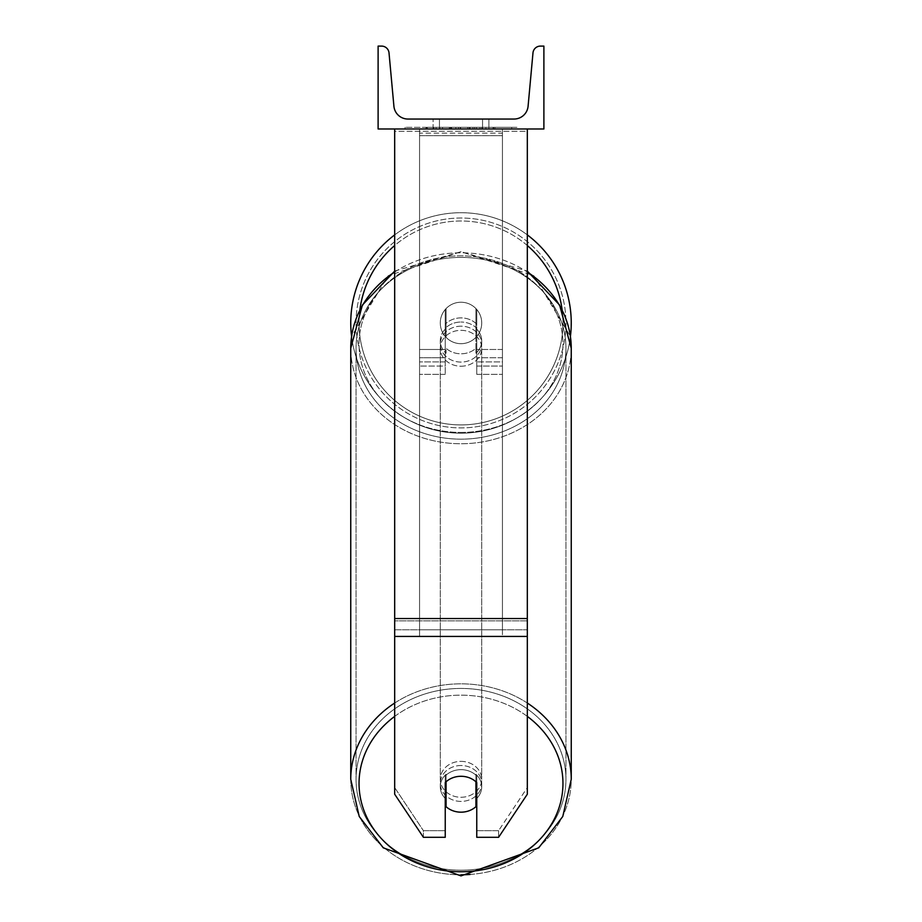 <?xml version="1.0" encoding="UTF-8"?>
<svg xmlns="http://www.w3.org/2000/svg" width="922" height="922" viewBox="0 0 922 922"><rect width="100%" height="100%" fill="white"/><g stroke="black" fill="none" stroke-linecap="round" stroke-linejoin="round"><path stroke-width="0.69" stroke-dasharray="4.61 3.46" d="M476.755 324.175A20.722 17.944 0 0 0 461 317.894A20.722 17.944 0 0 0 445.245 324.175L445.245 309.492A20.722 20.722 0 0 1 476.755 309.492L476.755 374.355L476.755 328.324L476.755 374.355L502.444 374.355L502.444 133.137L419.556 133.137L419.556 374.355L419.556 128.988L419.556 133.137L502.444 133.137L502.444 128.988L419.556 128.988L419.556 349.484L419.556 128.988L502.444 128.988L502.444 374.355L502.444 128.988L419.556 128.988L502.444 128.988L502.444 366.057L502.444 357.771L502.444 361.92L476.755 361.92L502.444 361.92L502.444 128.988L502.444 374.355L476.755 374.355L476.755 328.324A20.722 17.944 180 0 0 461 322.043A20.722 17.944 0 0 1 476.755 328.324L476.755 324.175A20.722 17.944 180 0 0 461 317.894A20.722 17.944 180 0 0 445.245 324.175L445.245 328.324A20.722 17.944 180 0 1 461 322.043A20.722 17.944 0 0 0 445.245 328.324L445.245 374.355L445.245 309.492L445.245 349.484L419.556 349.484L445.245 349.484L419.556 349.484L445.245 349.484L445.245 366.057L419.556 366.057L445.245 366.057L445.245 357.771L419.556 357.771L445.245 357.771L445.245 324.175L445.245 374.355L445.245 309.492A20.722 20.722 0 0 1 476.755 309.492A20.722 20.722 0 0 0 445.245 309.492A20.722 20.722 0 0 1 476.755 309.492L476.755 324.175M527.315 618.547L527.315 131.293L527.315 623.157L527.315 618.547L394.685 618.547L394.685 636.422L394.685 623.157L394.685 629.795L527.315 629.795L527.315 623.157L527.315 794.234L498.595 837.303L498.595 830.676L527.315 787.607L527.315 794.234L527.315 629.795L394.685 629.795L394.685 794.234L394.685 787.607L423.405 830.676L423.405 837.303L445.245 837.303L445.245 775.944L445.245 837.303L445.245 830.676L423.405 830.676L423.405 837.303L394.685 794.234L394.685 787.607L423.405 830.676L445.245 830.676L445.245 775.944A20.722 17.944 180 0 1 461 769.651A20.722 17.944 180 0 1 476.755 775.944L476.755 837.303L498.595 837.303L498.595 830.676L476.755 830.676L476.755 837.303L476.755 775.944L476.755 830.676L498.595 830.676L527.315 787.607L527.315 128.988L394.685 128.988L394.685 620.852L394.685 128.988L394.685 131.293L527.315 131.293L527.315 128.988L394.685 128.988M461 776.289A20.722 17.944 180 0 1 476.755 782.571L476.755 775.944A20.722 17.944 0 0 0 461 769.651A20.722 17.944 0 0 0 445.245 775.944L445.245 782.571A20.722 17.944 180 0 1 461 776.289A20.722 17.944 0 0 0 446.075 781.775L446.075 806.692A20.722 17.944 0 0 0 461 812.178A20.722 17.944 0 0 0 475.925 806.692L475.925 799.224A20.722 17.944 0 0 0 481.722 786.777A20.722 17.944 0 0 0 475.925 774.319L475.925 781.775A20.722 17.944 0 0 0 461 776.289M394.685 618.547L394.685 131.293L527.315 131.293L527.315 128.988M502.444 349.484L502.444 128.988L419.556 128.988L502.444 128.988L502.444 349.484L476.755 349.484L502.444 349.484M350.752 322.954A110.248 110.248 0 0 0 461 433.202A110.248 110.248 0 0 0 571.248 322.954A110.248 110.248 0 0 0 461 212.717A110.248 110.248 0 0 0 350.752 322.954M394.685 271.091L461 251.694L533.838 275.747L570.418 336.449A110.248 110.248 0 0 1 351.582 336.449L388.162 275.747L461 251.694L527.315 271.091M481.722 322.954A20.722 20.722 0 0 0 461 302.232A20.722 20.722 0 0 0 440.278 322.954A20.722 20.722 0 0 0 461 343.687A20.722 20.722 0 0 0 481.722 322.954A20.722 20.722 0 0 1 475.925 337.337L475.925 308.582A20.722 20.722 0 0 0 446.075 308.582L446.075 337.337A20.722 20.722 0 0 1 446.075 308.582L446.075 337.337A20.722 20.722 0 0 0 475.925 337.337L475.925 308.582L475.925 337.337A20.722 20.722 0 0 0 461 302.232A20.722 20.722 0 0 0 440.278 322.954A20.722 20.722 0 0 0 461 343.687A20.722 20.722 0 0 0 481.722 322.954A20.722 20.722 0 0 1 461 343.687A20.722 20.722 0 0 1 446.075 308.582L446.075 337.337A20.722 20.722 0 0 0 475.925 337.337L475.925 308.582A20.722 20.722 0 0 1 481.722 322.954A20.722 20.722 0 0 0 461 302.232A20.722 20.722 0 0 0 440.278 322.954A20.722 20.722 0 0 0 461 343.687A20.722 20.722 0 0 0 475.925 308.582A20.722 20.722 0 0 0 446.075 308.582L446.075 337.337A20.722 20.722 0 0 1 461 302.232A20.722 20.722 0 0 1 481.722 322.954M394.685 234.891A110.248 110.248 0 0 1 527.315 234.891M356.053 322.954A104.947 104.947 0 0 1 461 218.018A104.947 104.947 0 0 1 565.947 322.954A104.947 104.947 0 0 1 461 427.9A104.947 104.947 0 0 1 356.053 322.954A104.947 104.947 0 0 0 461 427.9A104.947 104.947 0 0 0 565.947 322.954A104.947 104.947 0 0 0 461 218.018A104.947 104.947 0 0 0 356.053 322.954M461 765.514A20.722 17.944 0 0 0 440.278 783.458A20.722 17.944 0 0 0 461 801.402A20.722 17.944 0 0 0 481.722 783.458A20.722 17.944 0 0 0 461 765.514A20.722 17.944 180 0 0 440.278 783.458A20.722 17.944 180 0 0 461 801.402A20.722 17.944 180 0 0 481.722 783.458A20.722 17.944 180 0 0 461 765.514M476.755 798.44A20.722 17.944 180 0 0 481.722 786.777A20.722 17.944 180 0 0 475.925 774.319L475.925 799.224M446.075 799.224L446.075 774.319A20.722 17.944 0 0 0 440.278 786.777A20.722 17.944 0 0 0 446.075 799.224L446.075 774.319A20.722 17.944 180 0 0 440.278 786.777A20.722 17.944 180 0 0 445.245 798.44M461 326.181A20.722 17.944 0 0 0 440.278 344.137A20.722 17.944 0 0 0 461 362.081A20.722 17.944 0 0 0 481.722 344.137A20.722 17.944 0 0 0 461 326.181A20.722 17.944 180 0 0 440.278 344.137A20.722 17.944 180 0 0 461 362.081A20.722 17.944 180 0 0 481.722 344.137A20.722 17.944 180 0 0 461 326.181M475.925 323.392A20.722 17.944 0 0 0 461 317.894A20.722 17.944 0 0 0 446.075 323.392L446.075 328.359A20.722 17.944 0 0 0 440.278 340.817A20.722 17.944 0 0 0 446.075 353.276L446.075 348.297A20.722 17.944 0 0 0 461 353.794A20.722 17.944 0 0 0 475.925 348.297L475.925 353.276A20.722 17.944 0 0 0 481.722 340.817A20.722 17.944 0 0 0 475.925 328.359L475.925 353.276A20.722 17.944 180 0 0 481.722 340.817A20.722 17.944 180 0 0 475.925 328.359L475.925 323.392A20.722 17.944 180 0 0 461 317.894A20.722 17.944 180 0 0 446.075 323.392L446.075 328.359A20.722 17.944 180 0 0 440.278 340.817A20.722 17.944 180 0 0 446.075 353.276L446.075 348.297A20.722 17.944 180 0 0 461 353.794A20.722 17.944 180 0 0 475.925 348.297L475.925 323.392M461 366.218A20.722 17.944 0 0 0 481.722 348.274A20.722 17.944 0 0 0 461 330.33A20.722 17.944 0 0 0 440.278 348.274A20.722 17.944 0 0 0 461 366.218A20.722 17.944 180 0 0 481.722 348.274A20.722 17.944 180 0 0 461 330.33A20.722 17.944 180 0 0 440.278 348.274A20.722 17.944 180 0 0 461 366.218M461 761.365A20.722 17.944 180 0 1 481.722 779.309A20.722 17.944 180 0 1 461 797.265A20.722 17.944 180 0 1 440.278 779.309A20.722 17.944 180 0 1 461 761.365A20.722 17.944 0 0 1 481.722 779.309A20.722 17.944 0 0 1 461 797.265A20.722 17.944 0 0 1 440.278 779.309A20.722 17.944 0 0 1 461 761.365M461 870.195A104.947 90.886 180 0 1 356.053 779.309A104.947 90.886 180 0 1 461 688.434A104.947 90.886 180 0 1 565.947 779.309A104.947 90.886 180 0 1 461 870.195A104.947 90.886 0 0 1 356.053 779.309A104.947 90.886 0 0 1 461 688.434A104.947 90.886 0 0 1 565.947 779.309A104.947 90.886 0 0 1 461 870.195M461 257.399A104.947 90.886 0 0 0 356.053 348.274A104.947 90.886 0 0 0 461 439.16A104.947 90.886 0 0 0 565.947 348.274A104.947 90.886 0 0 0 461 257.399A104.947 90.886 180 0 0 356.053 348.274A104.947 90.886 180 0 0 461 439.16A104.947 90.886 180 0 0 565.947 348.274A104.947 90.886 180 0 0 461 257.399M516.919 127.34L405.081 127.34L516.919 127.34L516.919 128.988L405.081 128.988L516.919 128.988M405.081 127.34L405.081 128.988M543.888 128.988L378.112 128.988L378.112 46.1L381.593 46.1A7.457 7.457 0 0 1 389.015 52.877L393.913 106.237A14.095 14.095 0 0 0 407.95 119.042L514.05 119.042A14.095 14.095 0 0 0 528.087 106.237L532.985 52.877A7.457 7.457 0 0 1 540.407 46.1L543.888 46.1L543.888 128.988M479.982 128.988L425.987 128.988L479.982 128.988L479.982 127.34L494.953 127.34L494.953 128.988M455.825 127.34L427.312 127.34L450.616 127.34L450.628 128.988L493.627 128.988L427.312 128.988L458.511 128.988L450.628 128.988L450.616 127.34L474.68 127.34L474.68 128.988L474.68 127.34L493.627 127.34L493.627 128.988L427.255 128.988L493.627 128.988L481.86 128.988L493.627 128.988L493.627 127.34L455.825 127.34L455.825 128.988M454.212 128.988L427.312 128.988L454.212 128.988L454.212 127.34L427.312 127.34L427.312 128.988L427.312 127.34L493.627 127.34L493.627 128.988L493.627 127.34L476.478 127.34L476.478 128.988M439.448 128.988L488.891 128.988L439.448 128.988L439.448 119.042L488.891 119.042L488.891 128.988L482.552 128.988L488.891 128.988L488.891 119.042L482.552 119.042L482.552 128.988L482.552 119.042L488.891 119.042L433.11 119.042L482.552 119.042L433.11 119.042L439.448 119.042L439.448 128.988M485.871 128.988L436.129 128.988L511.71 128.988L436.129 128.988L485.871 128.988L485.871 127.34L436.129 127.34L436.129 128.988L436.129 127.34L436.129 128.988L436.129 127.34L485.871 127.34L485.871 128.988L485.871 127.34L485.871 128.988L485.871 127.34L511.71 127.34L511.71 128.988L511.71 127.34L485.871 127.34L485.871 128.988L485.871 127.34L436.129 127.34L485.871 127.34L485.871 128.988M482.552 119.042L482.552 128.988L482.552 119.042M449.302 127.34L493.063 127.34L426.609 127.34L449.302 127.34L449.302 128.988L493.063 128.988L449.302 128.988M433.824 127.34L433.824 128.988M426.609 127.34L426.609 128.988L426.609 127.34M493.063 127.34L493.063 128.988L472.94 128.988L493.063 128.988L493.063 127.34M472.94 127.34L472.94 128.988L472.94 127.34M469.897 127.34L469.897 128.988M511.71 127.34L485.871 127.34L511.71 127.34M476.478 127.34L468.998 127.34L468.998 128.988M468.998 127.34L493.627 127.34L493.627 128.988L493.627 127.34L427.312 127.34L427.312 128.988L427.312 127.34L454.212 127.34M427.312 127.34L427.312 128.988L427.312 127.34M451.469 127.34L460.274 127.34L451.469 127.34L451.469 128.988L442.756 128.988L460.274 128.988L451.469 128.988M494.953 127.34L425.987 127.34L450.524 127.34L442.756 127.34L442.756 128.988M442.756 127.34L460.274 127.34L460.274 128.988L460.274 127.34L478.184 127.34L478.184 128.988M425.987 127.34L425.987 128.988M439.817 127.34L439.817 128.988M450.524 127.34L450.524 128.988M478.184 127.34L470.128 127.34L470.128 128.988M470.128 127.34L479.982 127.34M481.86 127.34L481.86 128.988L481.86 127.34L493.627 127.34L493.627 128.988L493.627 127.34L427.255 127.34L427.255 128.988L427.255 127.34L493.627 127.34L493.627 128.988L493.627 127.34L481.86 127.34M448.91 127.34L467.638 127.34L448.91 127.34L448.91 128.988L467.638 128.988L448.91 128.988M467.638 127.34L467.638 128.988L467.638 127.34M450.628 127.34L442.56 127.34L442.56 128.988L442.56 127.34L458.511 127.34L458.511 128.988L458.511 127.34L450.628 127.34M502.444 629.795L419.556 629.795L419.556 128.988L502.444 128.988L419.556 128.988L419.556 636.468L419.556 135.672L502.444 135.672L502.444 128.988L502.444 636.468L419.556 636.468L419.556 135.672L502.444 135.672L502.444 128.988L502.444 629.795L419.556 629.795L419.556 636.468L502.444 636.468L502.444 135.672L502.444 629.795M445.245 361.92L419.556 361.92L445.245 361.92M502.444 357.771L476.755 357.771L502.444 357.771M527.315 620.852L394.685 620.852L527.315 620.852M527.315 636.422L394.685 636.422M359.903 309.723A101.962 101.962 0 0 0 359.038 322.954A101.962 101.962 0 0 1 461 221.003A101.962 101.962 0 0 1 562.962 322.954A101.962 101.962 0 0 1 461 424.915A101.962 101.962 0 0 1 359.038 322.954A101.962 101.962 0 0 0 461 424.915A101.962 101.962 0 0 0 562.097 309.723M527.315 245.517A101.962 101.962 0 0 0 394.685 245.517M394.685 716.394A101.962 88.293 0 0 1 461 695.165A101.962 88.293 180 0 1 562.962 783.458A101.962 88.293 180 0 1 461 871.751A101.962 88.293 180 0 1 359.038 783.458A101.962 88.293 180 0 1 461 695.165A101.962 88.293 0 0 1 527.315 716.394M470.105 874.459A110.248 95.473 0 0 0 571.248 779.309L571.248 779.309A110.248 95.473 0 0 0 461 683.836A110.248 95.473 0 0 0 350.752 779.309L350.752 779.309A110.248 95.473 0 0 0 461 874.794A110.248 95.473 180 0 0 571.248 779.309L571.248 348.274A110.248 95.473 180 0 1 461 443.747A110.248 95.473 180 0 1 350.752 348.274L350.752 348.274A110.248 95.473 180 0 1 461 252.801A110.248 95.473 180 0 1 571.248 348.274A110.248 95.473 0 0 1 461 443.747A110.248 95.473 0 0 1 350.752 348.274L350.752 779.309A110.248 95.473 180 0 0 461 874.794M461 432.43A101.962 88.293 0 0 0 562.962 344.137A101.962 88.293 0 0 0 461 255.832A101.962 88.293 0 0 0 359.038 344.137A101.962 88.293 0 0 0 461 432.43A101.962 88.293 180 0 0 562.962 344.137A101.962 88.293 180 0 0 461 255.832A101.962 88.293 180 0 0 359.038 344.137A101.962 88.293 180 0 0 461 432.43M449.487 127.34L449.487 128.988M450.8 127.34L450.8 128.988M451.653 127.34L451.653 128.988M460.654 127.34L460.654 128.988M460.47 127.34L460.47 128.988L460.47 127.34M460.274 127.34L460.274 128.988M450.443 127.34L450.443 128.988M527.315 703.037A110.248 95.473 180 0 0 461 683.836A110.248 95.473 180 0 0 394.685 703.037M394.685 272.002A110.248 95.473 0 0 1 461 252.801A110.248 95.473 0 0 1 527.315 272.002M476.755 366.057L502.444 366.057L476.755 366.057M445.245 374.355L419.556 374.355L445.245 374.355M481.722 783.458L481.722 786.777L481.722 783.458M440.278 786.777L440.278 783.458L440.278 786.777M481.722 344.137L481.722 340.817L481.722 344.137M440.278 344.137L440.278 340.817L440.278 344.137M481.722 348.274L481.722 779.309L481.722 348.274M356.053 348.274L356.053 779.309L356.053 348.274M565.947 348.274L565.947 779.309L565.947 348.274M440.278 348.274L440.278 779.309L440.278 348.274M433.11 128.988L433.11 119.042L433.11 128.988"/><path stroke-width="1.38" d="M527.315 636.422L394.685 636.422L394.685 794.234L423.405 837.303L445.245 837.303L445.245 782.571A20.722 17.944 0 0 1 461 776.289A20.722 17.944 0 0 1 476.755 782.571L476.755 837.303L498.595 837.303L527.315 794.234L527.315 128.988M394.685 636.422L394.685 128.988M527.315 234.891A110.248 110.248 0 0 1 570.418 336.449L571.248 348.274A110.248 95.473 0 0 0 527.315 272.002M394.685 703.037A110.248 95.473 180 0 0 350.752 779.309L350.752 348.274L351.582 336.449A110.248 110.248 0 0 1 394.685 234.891M543.888 128.988L378.112 128.988L378.112 46.1L381.593 46.1A7.457 7.457 0 0 1 389.015 52.877L393.913 106.237A14.095 14.095 0 0 0 407.95 119.042L514.05 119.042A14.095 14.095 0 0 0 528.087 106.237L532.985 52.877A7.457 7.457 0 0 1 540.407 46.1L543.888 46.1L543.888 128.988M461 776.289A20.722 17.944 180 0 0 446.075 781.775L446.075 806.692A20.722 17.944 180 0 0 461 812.178A20.722 17.944 180 0 0 475.925 806.692L475.925 781.775A20.722 17.944 180 0 0 461 776.289M445.245 798.44A20.722 17.944 180 0 0 446.075 799.224M475.925 799.224A20.722 17.944 180 0 0 476.755 798.44M527.315 618.547L394.685 618.547M562.097 309.723A101.962 101.962 0 0 0 527.315 245.517M394.685 245.517A101.962 101.962 0 0 0 359.903 309.723M461 874.794A110.248 95.473 0 0 0 470.105 874.459M527.315 716.394A101.962 88.293 0 0 1 556.634 814.068A101.962 88.293 0 0 1 461 871.751A101.962 88.293 0 0 1 365.366 814.068A101.962 88.293 0 0 1 394.685 716.394M350.752 779.309L359.234 816.5L383.264 847.825L461 875.9L383.264 847.825L359.234 816.5L350.752 779.309M394.685 271.091L362.404 305.032L350.752 348.274A110.248 95.473 0 0 1 394.685 272.002M527.315 271.091L559.596 305.032L571.248 348.274L571.248 779.309L562.766 816.5L538.736 847.825L461 875.9L538.736 847.825L562.766 816.5L571.248 779.309A110.248 95.473 180 0 0 527.315 703.037"/></g></svg>
